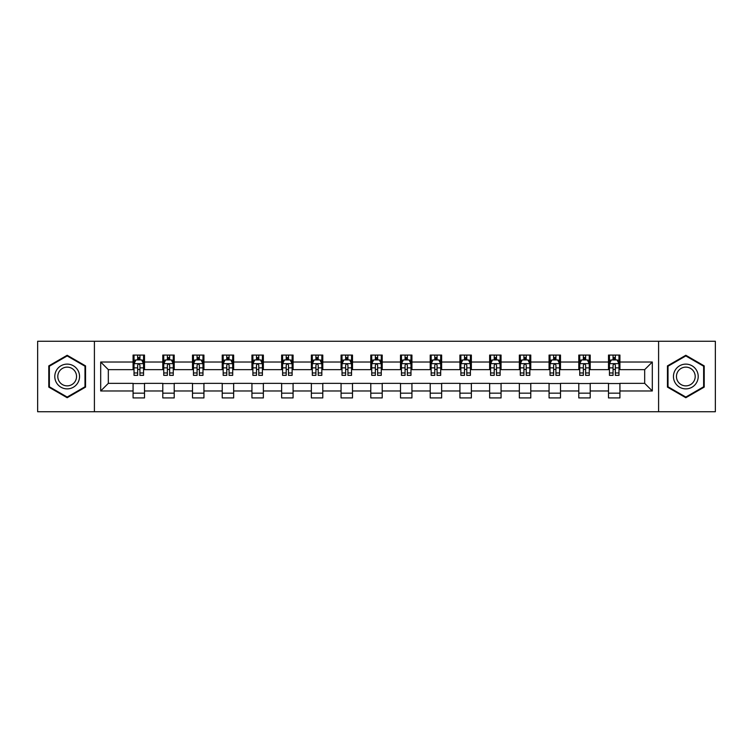 <?xml version="1.0" encoding="UTF-8"?>
<svg xmlns="http://www.w3.org/2000/svg" width="753" height="753" viewBox="0 0 753 753"><rect width="100%" height="100%" fill="white"/><g stroke="black" fill="none" stroke-linecap="round" stroke-linejoin="round"><path stroke-width="1.13" d="M658.593 411.74L715.35 411.74L715.35 341.26L658.593 341.26L658.593 411.74L94.407 411.74L94.407 341.26L37.65 341.26L37.65 411.74L94.407 411.74M658.593 341.26L94.407 341.26M619.926 362.024L619.926 355.068L608.499 355.068L608.499 362.024L590.211 362.024L590.211 355.068L578.784 355.068L578.784 362.024L560.496 362.024L560.496 355.068L549.069 355.068L549.069 362.024L530.78 362.024L530.78 355.068L519.354 355.068L519.354 362.024L501.065 362.024L501.065 355.068L489.638 355.068L489.638 362.024L471.359 362.024L471.359 355.068L459.923 355.068L459.923 362.024L441.644 362.024L441.644 355.068L430.217 355.068L430.217 362.024L411.929 362.024L411.929 355.068L400.502 355.068L400.502 362.024L382.213 362.024L382.213 355.068L370.787 355.068L370.787 362.024L352.498 362.024L352.498 355.068L341.071 355.068L341.071 362.024L322.783 362.024L322.783 355.068L311.356 355.068L311.356 362.024L293.077 362.024L293.077 355.068L281.641 355.068L281.641 362.024L263.362 362.024L263.362 355.068L251.935 355.068L251.935 362.024L233.646 362.024L233.646 355.068L222.22 355.068L222.22 362.024L203.931 362.024L203.931 355.068L192.504 355.068L192.504 362.024L174.216 362.024L174.216 355.068L162.789 355.068L162.789 362.024L144.501 362.024L144.501 355.068L133.074 355.068L133.074 362.024L100.695 362.024L100.695 390.976L108.319 383.352L133.074 383.352L133.074 397.932L144.501 397.932L144.501 383.352L162.789 383.352L162.789 397.932L174.216 397.932L174.216 383.352L192.504 383.352L192.504 397.932L203.931 397.932L203.931 383.352L222.22 383.352L222.22 397.932L233.646 397.932L233.646 383.352L251.935 383.352L251.935 397.932L263.362 397.932L263.362 383.352L281.641 383.352L281.641 397.932L293.077 397.932L293.077 383.352L311.356 383.352L311.356 397.932L322.783 397.932L322.783 383.352L341.071 383.352L341.071 397.932L352.498 397.932L352.498 383.352L370.787 383.352L370.787 397.932L382.213 397.932L382.213 383.352L400.502 383.352L400.502 397.932L411.929 397.932L411.929 383.352L430.217 383.352L430.217 397.932L441.644 397.932L441.644 383.352L459.923 383.352L459.923 397.932L471.359 397.932L471.359 383.352L489.638 383.352L489.638 397.932L501.065 397.932L501.065 383.352L519.354 383.352L519.354 397.932L530.78 397.932L530.78 383.352L549.069 383.352L549.069 397.932L560.496 397.932L560.496 383.352L578.784 383.352L578.784 397.932L590.211 397.932L590.211 383.352L608.499 383.352L608.499 397.932L619.926 397.932L619.926 383.352L644.681 383.352L644.681 369.648L619.926 369.648L619.926 362.024L652.305 362.024L652.305 390.976L619.926 390.976M608.499 390.976L590.211 390.976M578.784 390.976L560.496 390.976M549.069 390.976L530.78 390.976M519.354 390.976L501.065 390.976M489.638 390.976L471.359 390.976M459.923 390.976L441.644 390.976M430.217 390.976L411.929 390.976M400.502 390.976L382.213 390.976M370.787 390.976L352.498 390.976M341.071 390.976L322.783 390.976M311.356 390.976L293.077 390.976M281.641 390.976L263.362 390.976M251.935 390.976L233.646 390.976M222.22 390.976L203.931 390.976M192.504 390.976L174.216 390.976M162.789 390.976L144.501 390.976M133.074 390.976L100.695 390.976M608.499 362.024L608.499 369.648L590.211 369.648L590.211 362.024M578.784 362.024L578.784 369.648L560.496 369.648L560.496 362.024M549.069 362.024L549.069 369.648L530.78 369.648L530.78 362.024M519.354 362.024L519.354 369.648L501.065 369.648L501.065 362.024M489.638 362.024L489.638 369.648L471.359 369.648L471.359 362.024M459.923 362.024L459.923 369.648L441.644 369.648L441.644 362.024M430.217 362.024L430.217 369.648L411.929 369.648L411.929 362.024M400.502 362.024L400.502 369.648L382.213 369.648L382.213 362.024M370.787 362.024L370.787 369.648L352.498 369.648L352.498 362.024M341.071 362.024L341.071 369.648L322.783 369.648L322.783 362.024M311.356 362.024L311.356 369.648L293.077 369.648L293.077 362.024M281.641 362.024L281.641 369.648L263.362 369.648L263.362 362.024M251.935 362.024L251.935 369.648L233.646 369.648L233.646 362.024M222.22 362.024L222.22 369.648L203.931 369.648L203.931 362.024M192.504 362.024L192.504 369.648L174.216 369.648L174.216 362.024M162.789 362.024L162.789 369.648L144.501 369.648L144.501 362.024M133.074 362.024L133.074 369.648L108.319 369.648L100.695 362.024M108.319 369.648L108.319 383.352M652.305 390.976L644.681 383.352M644.681 369.648L652.305 362.024M133.074 359.83L134.025 359.83M137.648 359.83L139.936 359.83M143.55 359.83L144.501 359.83M133.074 369.45L134.025 369.45M137.648 369.45L139.936 369.45M143.55 369.45L144.501 369.45M133.074 383.55L144.501 383.55M133.074 393.17L144.501 393.17M162.789 383.55L174.216 383.55M162.789 393.17L174.216 393.17M162.789 359.83L163.74 359.83M167.364 359.83L169.651 359.83M173.265 359.83L174.216 359.83M162.789 369.45L163.74 369.45M167.364 369.45L169.651 369.45M173.265 369.45L174.216 369.45M192.504 383.55L203.931 383.55M192.504 393.17L203.931 393.17M192.504 359.83L193.455 359.83M197.079 359.83L199.357 359.83M202.981 359.83L203.931 359.83M192.504 369.45L193.455 369.45M197.079 369.45L199.357 369.45M202.981 369.45L203.931 369.45M222.22 383.55L233.646 383.55M222.22 393.17L233.646 393.17M222.22 359.83L223.17 359.83M226.785 359.83L229.072 359.83M232.696 359.83L233.646 359.83M222.22 369.45L223.17 369.45M226.785 369.45L229.072 369.45M232.696 369.45L233.646 369.45M251.935 383.55L263.362 383.55M251.935 393.17L263.362 393.17M251.935 359.83L252.886 359.83M256.5 359.83L258.787 359.83M262.411 359.83L263.362 359.83M251.935 369.45L252.886 369.45M256.5 369.45L258.787 369.45M262.411 369.45L263.362 369.45M281.641 383.55L293.077 383.55M281.641 393.17L293.077 393.17M281.641 359.83L282.601 359.83M286.215 359.83L288.503 359.83M292.117 359.83L293.077 359.83M281.641 369.45L282.601 369.45M286.215 369.45L288.503 369.45M292.117 369.45L293.077 369.45M311.356 383.55L322.783 383.55M311.356 393.17L322.783 393.17M311.356 359.83L312.307 359.83M315.931 359.83L318.218 359.83M321.832 359.83L322.783 359.83M311.356 369.45L312.307 369.45M315.931 369.45L318.218 369.45M321.832 369.45L322.783 369.45M341.071 383.55L352.498 383.55M341.071 393.17L352.498 393.17M341.071 359.83L342.022 359.83M345.646 359.83L347.933 359.83M351.547 359.83L352.498 359.83M341.071 369.45L342.022 369.45M345.646 369.45L347.933 369.45M351.547 369.45L352.498 369.45M370.787 383.55L382.213 383.55M370.787 393.17L382.213 393.17M370.787 359.83L371.737 359.83M375.361 359.83L377.639 359.83M381.263 359.83L382.213 359.83M370.787 369.45L371.737 369.45M375.361 369.45L377.639 369.45M381.263 369.45L382.213 369.45M400.502 383.55L411.929 383.55M400.502 393.17L411.929 393.17M400.502 359.83L401.453 359.83M405.067 359.83L407.354 359.83M410.978 359.83L411.929 359.83M400.502 369.45L401.453 369.45M405.067 369.45L407.354 369.45M410.978 369.45L411.929 369.45M430.217 383.55L441.644 383.55M430.217 393.17L441.644 393.17M430.217 359.83L431.168 359.83M434.782 359.83L437.069 359.83M440.693 359.83L441.644 359.83M430.217 369.45L431.168 369.45M434.782 369.45L437.069 369.45M440.693 369.45L441.644 369.45M459.923 383.55L471.359 383.55M459.923 393.17L471.359 393.17M459.923 359.83L460.883 359.83M464.497 359.83L466.785 359.83M470.399 359.83L471.359 359.83M459.923 369.45L460.883 369.45M464.497 369.45L466.785 369.45M470.399 369.45L471.359 369.45M489.638 383.55L501.065 383.55M489.638 393.17L501.065 393.17M489.638 359.83L490.589 359.83M494.213 359.83L496.5 359.83M500.114 359.83L501.065 359.83M489.638 369.45L490.589 369.45M494.213 369.45L496.5 369.45M500.114 369.45L501.065 369.45M519.354 383.55L530.78 383.55M519.354 393.17L530.78 393.17M519.354 359.83L520.304 359.83M523.928 359.83L526.215 359.83M529.83 359.83L530.78 359.83M519.354 369.45L520.304 369.45M523.928 369.45L526.215 369.45M529.83 369.45L530.78 369.45M549.069 383.55L560.496 383.55M549.069 393.17L560.496 393.17M549.069 359.83L550.019 359.83M553.643 359.83L555.921 359.83M559.545 359.83L560.496 359.83M549.069 369.45L550.019 369.45M553.643 369.45L555.921 369.45M559.545 369.45L560.496 369.45M578.784 383.55L590.211 383.55M578.784 393.17L590.211 393.17M578.784 359.83L579.735 359.83M583.349 359.83L585.636 359.83M589.26 359.83L590.211 359.83M578.784 369.45L579.735 369.45M583.349 369.45L585.636 369.45M589.26 369.45L590.211 369.45M608.499 383.55L619.926 383.55M608.499 393.17L619.926 393.17M608.499 359.83L609.45 359.83M613.064 359.83L615.352 359.83M618.975 359.83L619.926 359.83M608.499 369.45L609.45 369.45M613.064 369.45L615.352 369.45M618.975 369.45L619.926 369.45M67.177 397.725L85.55 387.108L85.55 365.892L67.177 355.275L48.794 365.892L48.794 387.108L67.177 397.725M704.206 365.892L685.823 355.275L667.45 365.892L667.45 387.108L685.823 397.725L704.206 387.108L704.206 365.892M139.936 357.553L137.648 357.553M143.55 372.97L139.936 372.97L139.936 375.361L143.55 375.361L143.55 363.737L141.649 359.925L135.935 359.925L134.025 363.737L134.025 375.361L137.648 375.361L137.648 372.97L134.025 372.97M134.025 363.737L134.025 355.068M143.55 363.737L143.55 355.068M137.648 359.925L137.648 355.068M139.936 355.068L139.936 359.925M139.936 372.97L139.936 365.167C139.173 363.699 138.411 363.699 137.648 365.167L137.648 372.97M77.898 382.693A12.377 12.377 0 0 0 73.361 365.779A12.377 12.377 0 0 0 56.447 370.307A12.377 12.377 0 0 0 60.984 387.221A12.377 12.377 0 0 0 77.898 382.693M75.291 381.187A9.375 9.375 0 0 0 71.864 368.386A9.375 9.375 0 0 0 59.054 371.813A9.375 9.375 0 0 0 62.49 384.614A9.375 9.375 0 0 0 75.291 381.187M49.369 386.778L49.369 366.222L67.177 355.934L84.985 366.222L84.985 386.778L67.177 397.066L49.369 386.778M685.823 364.123A12.377 12.377 0 0 0 673.446 376.5A12.377 12.377 0 0 0 685.823 388.877A12.377 12.377 0 0 0 698.21 376.5A12.377 12.377 0 0 0 685.823 364.123M685.823 367.125A9.375 9.375 0 0 0 676.458 376.5A9.375 9.375 0 0 0 685.823 385.875A9.375 9.375 0 0 0 695.198 376.5A9.375 9.375 0 0 0 685.823 367.125M703.631 386.778L685.823 397.066L668.015 386.778L668.015 366.222L685.823 355.934L703.631 366.222L703.631 386.778M169.651 357.553L167.364 357.553M173.265 372.97L169.651 372.97L169.651 375.361L173.265 375.361L173.265 363.737L171.364 359.925L165.651 359.925L163.74 363.737L163.74 375.361L167.364 375.361L167.364 372.97L163.74 372.97M163.74 363.737L163.74 355.068M173.265 363.737L173.265 355.068M167.364 359.925L167.364 355.068M169.651 355.068L169.651 359.925M169.651 372.97L169.651 365.167C168.888 363.699 168.126 363.699 167.364 365.167L167.364 372.97M199.357 357.553L197.079 357.553M202.981 372.97L199.357 372.97L199.357 375.361L202.981 375.361L202.981 363.737L201.079 359.925L195.356 359.925L193.455 363.737L193.455 375.361L197.079 375.361L197.079 372.97L193.455 372.97M193.455 363.737L193.455 355.068M202.981 363.737L202.981 355.068M197.079 359.925L197.079 355.068M199.357 355.068L199.357 359.925M199.357 372.97L199.357 365.167C198.604 363.699 197.841 363.699 197.079 365.167L197.079 372.97M229.072 357.553L226.785 357.553M232.696 372.97L229.072 372.97L229.072 375.361L232.696 375.361L232.696 363.737L230.785 359.925L225.072 359.925L223.17 363.737L223.17 375.361L226.785 375.361L226.785 372.97L223.17 372.97M223.17 363.737L223.17 355.068M232.696 363.737L232.696 355.068M226.785 359.925L226.785 355.068M229.072 355.068L229.072 359.925M229.072 372.97L229.072 365.167C228.31 363.699 227.547 363.699 226.785 365.167L226.785 372.97M258.787 357.553L256.5 357.553M262.411 372.97L258.787 372.97L258.787 375.361L262.411 375.361L262.411 363.737L260.5 359.925L254.787 359.925L252.886 363.737L252.886 375.361L256.5 375.361L256.5 372.97L252.886 372.97M252.886 363.737L252.886 355.068M262.411 363.737L262.411 355.068M256.5 359.925L256.5 355.068M258.787 355.068L258.787 359.925M258.787 372.97L258.787 365.167C258.025 363.699 257.262 363.699 256.5 365.167L256.5 372.97M288.503 357.553L286.215 357.553M292.117 372.97L288.503 372.97L288.503 375.361L292.117 375.361L292.117 363.737L290.216 359.925L284.502 359.925L282.601 363.737L282.601 375.361L286.215 375.361L286.215 372.97L282.601 372.97M282.601 363.737L282.601 355.068M292.117 363.737L292.117 355.068M286.215 359.925L286.215 355.068M288.503 355.068L288.503 359.925M288.503 372.97L288.503 365.167C287.74 363.699 286.978 363.699 286.215 365.167L286.215 372.97M318.218 357.553L315.931 357.553M321.832 372.97L318.218 372.97L318.218 375.361L321.832 375.361L321.832 363.737L319.931 359.925L314.217 359.925L312.307 363.737L312.307 375.361L315.931 375.361L315.931 372.97L312.307 372.97M312.307 363.737L312.307 355.068M321.832 363.737L321.832 355.068M315.931 359.925L315.931 355.068M318.218 355.068L318.218 359.925M318.218 372.97L318.218 365.167C317.455 363.699 316.693 363.699 315.931 365.167L315.931 372.97M347.933 357.553L345.646 357.553M351.547 372.97L347.933 372.97L347.933 375.361L351.547 375.361L351.547 363.737L349.646 359.925L343.933 359.925L342.022 363.737L342.022 375.361L345.646 375.361L345.646 372.97L342.022 372.97M342.022 363.737L342.022 355.068M351.547 363.737L351.547 355.068M345.646 359.925L345.646 355.068M347.933 355.068L347.933 359.925M347.933 372.97L347.933 365.167C347.171 363.699 346.408 363.699 345.646 365.167L345.646 372.97M377.639 357.553L375.361 357.553M381.263 372.97L377.639 372.97L377.639 375.361L381.263 375.361L381.263 363.737L379.361 359.925L373.639 359.925L371.737 363.737L371.737 375.361L375.361 375.361L375.361 372.97L371.737 372.97M371.737 363.737L371.737 355.068M381.263 363.737L381.263 355.068M375.361 359.925L375.361 355.068M377.639 355.068L377.639 359.925M377.639 372.97L377.639 365.167C376.886 363.699 376.124 363.699 375.361 365.167L375.361 372.97M407.354 357.553L405.067 357.553M410.978 372.97L407.354 372.97L407.354 375.361L410.978 375.361L410.978 363.737L409.067 359.925L403.354 359.925L401.453 363.737L401.453 375.361L405.067 375.361L405.067 372.97L401.453 372.97M401.453 363.737L401.453 355.068M410.978 363.737L410.978 355.068M405.067 359.925L405.067 355.068M407.354 355.068L407.354 359.925M407.354 372.97L407.354 365.167C406.592 363.699 405.829 363.699 405.067 365.167L405.067 372.97M437.069 357.553L434.782 357.553M440.693 372.97L437.069 372.97L437.069 375.361L440.693 375.361L440.693 363.737L438.783 359.925L433.069 359.925L431.168 363.737L431.168 375.361L434.782 375.361L434.782 372.97L431.168 372.97M431.168 363.737L431.168 355.068M440.693 363.737L440.693 355.068M434.782 359.925L434.782 355.068M437.069 355.068L437.069 359.925M437.069 372.97L437.069 365.167C436.307 363.699 435.545 363.699 434.782 365.167L434.782 372.97M466.785 357.553L464.497 357.553M470.399 372.97L466.785 372.97L466.785 375.361L470.399 375.361L470.399 363.737L468.498 359.925L462.784 359.925L460.883 363.737L460.883 375.361L464.497 375.361L464.497 372.97L460.883 372.97M460.883 363.737L460.883 355.068M470.399 363.737L470.399 355.068M464.497 359.925L464.497 355.068M466.785 355.068L466.785 359.925M466.785 372.97L466.785 365.167C466.022 363.699 465.26 363.699 464.497 365.167L464.497 372.97M496.5 357.553L494.213 357.553M500.114 372.97L496.5 372.97L496.5 375.361L500.114 375.361L500.114 363.737L498.213 359.925L492.5 359.925L490.589 363.737L490.589 375.361L494.213 375.361L494.213 372.97L490.589 372.97M490.589 363.737L490.589 355.068M500.114 363.737L500.114 355.068M494.213 359.925L494.213 355.068M496.5 355.068L496.5 359.925M496.5 372.97L496.5 365.167C495.738 363.699 494.975 363.699 494.213 365.167L494.213 372.97M526.215 357.553L523.928 357.553M529.83 372.97L526.215 372.97L526.215 375.361L529.83 375.361L529.83 363.737L527.928 359.925L522.215 359.925L520.304 363.737L520.304 375.361L523.928 375.361L523.928 372.97L520.304 372.97M520.304 363.737L520.304 355.068M529.83 363.737L529.83 355.068M523.928 359.925L523.928 355.068M526.215 355.068L526.215 359.925M526.215 372.97L526.215 365.167C525.453 363.699 524.69 363.699 523.928 365.167L523.928 372.97M555.921 357.553L553.643 357.553M559.545 372.97L555.921 372.97L555.921 375.361L559.545 375.361L559.545 363.737L557.644 359.925L551.921 359.925L550.019 363.737L550.019 375.361L553.643 375.361L553.643 372.97L550.019 372.97M550.019 363.737L550.019 355.068M559.545 363.737L559.545 355.068M553.643 359.925L553.643 355.068M555.921 355.068L555.921 359.925M555.921 372.97L555.921 365.167C555.168 363.699 554.406 363.699 553.643 365.167L553.643 372.97M585.636 357.553L583.349 357.553M589.26 372.97L585.636 372.97L585.636 375.361L589.26 375.361L589.26 363.737L587.349 359.925L581.636 359.925L579.735 363.737L579.735 375.361L583.349 375.361L583.349 372.97L579.735 372.97M579.735 363.737L579.735 355.068M589.26 363.737L589.26 355.068M583.349 359.925L583.349 355.068M585.636 355.068L585.636 359.925M585.636 372.97L585.636 365.167C584.874 363.699 584.112 363.699 583.349 365.167L583.349 372.97M615.352 357.553L613.064 357.553M618.975 372.97L615.352 372.97L615.352 375.361L618.975 375.361L618.975 363.737L617.065 359.925L611.351 359.925L609.45 363.737L609.45 375.361L613.064 375.361L613.064 372.97L609.45 372.97M609.45 363.737L609.45 355.068M618.975 363.737L618.975 355.068M613.064 359.925L613.064 355.068M615.352 355.068L615.352 359.925M615.352 372.97L615.352 365.167C614.589 363.699 613.827 363.699 613.064 365.167L613.064 372.97M143.503 363.643L134.081 363.643M134.025 360.16L135.822 360.16M141.762 360.16L143.55 360.16M137.648 367.859L134.025 367.859M143.55 367.859L139.936 367.859M139.936 358.757L137.648 358.757M173.218 363.643L163.787 363.643M163.74 360.16L165.538 360.16M171.477 360.16L173.265 360.16M167.364 367.859L163.74 367.859M173.265 367.859L169.651 367.859M169.651 358.757L167.364 358.757M202.934 363.643L193.502 363.643M193.455 360.16L195.243 360.16M201.192 360.16L202.981 360.16M197.079 367.859L193.455 367.859M202.981 367.859L199.357 367.859M199.357 358.757L197.079 358.757M232.649 363.643L223.217 363.643M223.17 360.16L224.959 360.16M230.907 360.16L232.696 360.16M226.785 367.859L223.17 367.859M232.696 367.859L229.072 367.859M229.072 358.757L226.785 358.757M262.364 363.643L252.933 363.643M252.886 360.16L254.674 360.16M260.613 360.16L262.411 360.16M256.5 367.859L252.886 367.859M262.411 367.859L258.787 367.859M258.787 358.757L256.5 358.757M292.07 363.643L282.648 363.643M282.601 360.16L284.389 360.16M290.329 360.16L292.117 360.16M286.215 367.859L282.601 367.859M292.117 367.859L288.503 367.859M288.503 358.757L286.215 358.757M321.785 363.643L312.354 363.643M312.307 360.16L314.105 360.16M320.044 360.16L321.832 360.16M315.931 367.859L312.307 367.859M321.832 367.859L318.218 367.859M318.218 358.757L315.931 358.757M351.5 363.643L342.069 363.643M342.022 360.16L343.81 360.16M349.759 360.16L351.547 360.16M345.646 367.859L342.022 367.859M351.547 367.859L347.933 367.859M347.933 358.757L345.646 358.757M381.216 363.643L371.784 363.643M371.737 360.16L373.526 360.16M379.474 360.16L381.263 360.16M375.361 367.859L371.737 367.859M381.263 367.859L377.639 367.859M377.639 358.757L375.361 358.757M410.931 363.643L401.5 363.643M401.453 360.16L403.241 360.16M409.19 360.16L410.978 360.16M405.067 367.859L401.453 367.859M410.978 367.859L407.354 367.859M407.354 358.757L405.067 358.757M440.646 363.643L431.215 363.643M431.168 360.16L432.956 360.16M438.895 360.16L440.693 360.16M434.782 367.859L431.168 367.859M440.693 367.859L437.069 367.859M437.069 358.757L434.782 358.757M470.352 363.643L460.93 363.643M460.883 360.16L462.671 360.16M468.611 360.16L470.399 360.16M464.497 367.859L460.883 367.859M470.399 367.859L466.785 367.859M466.785 358.757L464.497 358.757M500.067 363.643L490.636 363.643M490.589 360.16L492.387 360.16M498.326 360.16L500.114 360.16M494.213 367.859L490.589 367.859M500.114 367.859L496.5 367.859M496.5 358.757L494.213 358.757M529.783 363.643L520.351 363.643M520.304 360.16L522.093 360.16M528.041 360.16L529.83 360.16M523.928 367.859L520.304 367.859M529.83 367.859L526.215 367.859M526.215 358.757L523.928 358.757M559.498 363.643L550.067 363.643M550.019 360.16L551.808 360.16M557.757 360.16L559.545 360.16M553.643 367.859L550.019 367.859M559.545 367.859L555.921 367.859M555.921 358.757L553.643 358.757M589.213 363.643L579.782 363.643M579.735 360.16L581.523 360.16M587.462 360.16L589.26 360.16M583.349 367.859L579.735 367.859M589.26 367.859L585.636 367.859M585.636 358.757L583.349 358.757M618.919 363.643L609.497 363.643M609.45 360.16L611.238 360.16M617.178 360.16L618.975 360.16M613.064 367.859L609.45 367.859M618.975 367.859L615.352 367.859M615.352 358.757L613.064 358.757"/></g></svg>
